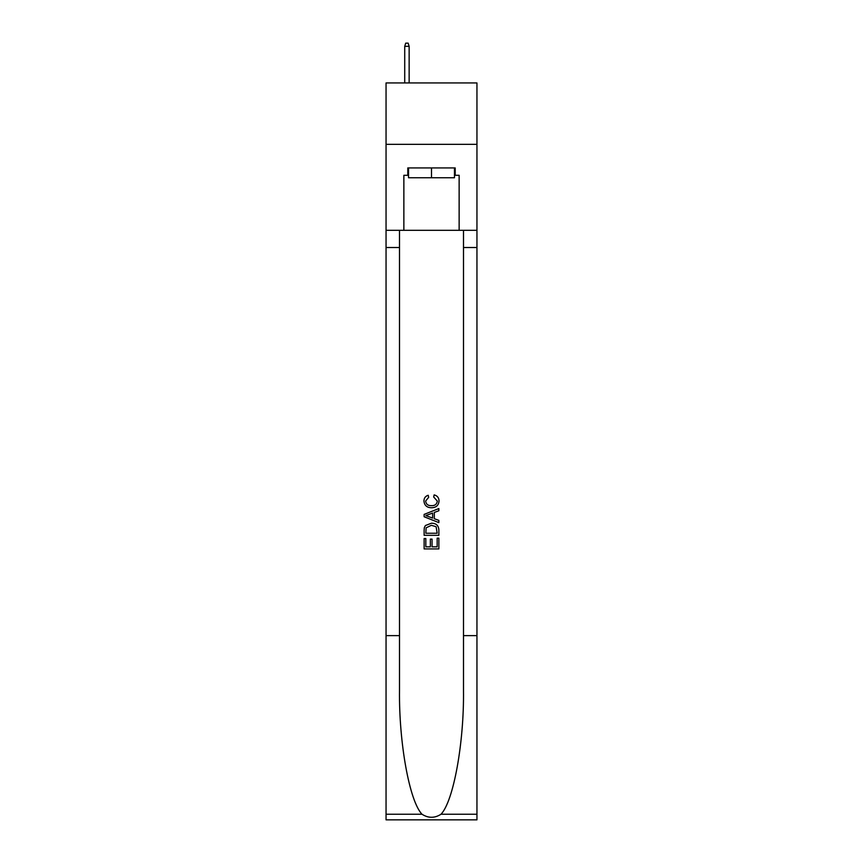 <?xml version="1.0" encoding="UTF-8"?>
<svg xmlns="http://www.w3.org/2000/svg" width="863" height="863" viewBox="0 0 863 863"><rect width="100%" height="100%" fill="white"/><g stroke="black" fill="none" stroke-linecap="round" stroke-linejoin="round"><path stroke-width="1.29" d="M476.948 144.348L476.948 82.945L386.052 82.945L386.052 144.348L476.948 144.348L476.948 230.324L459.138 230.324L459.138 175.297L455.2 175.297L455.2 167.929L407.8 167.929L407.8 175.297L408.533 175.297M454.467 167.929L454.467 177.756L408.533 177.756L408.533 167.929M431.5 167.929L431.5 177.756M437.163 538.156L437.163 546.851L432.061 546.851L437.163 546.851L437.163 538.156L438.868 538.156L438.868 548.922L424.121 548.922L424.121 538.534L424.121 548.922M430.357 539.105L430.357 546.851L425.826 546.851L430.357 546.851L430.357 539.105L432.061 539.105L432.061 546.851M425.394 525.535L424.337 527.681L425.394 525.535L431.414 523.226C436.128 523.205 438.609 525.481 438.868 530.044L438.868 535.319L424.121 535.319L424.121 530.281L424.121 535.319M434.143 494.887L433.658 496.969L434.143 494.887C437.271 495.696 438.9 497.703 439.051 500.907C438.652 505.427 436.095 507.703 431.381 507.735L431.381 507.735C426.861 507.638 424.369 505.373 423.938 500.95L423.938 500.95C424.013 498.037 425.437 496.139 428.221 495.265L428.663 497.347L425.632 501.047C426.074 504.229 427.983 505.772 431.371 505.653C434.823 505.837 436.818 504.316 437.347 501.101L433.658 496.969M441.004 814.24L476.948 814.24L476.948 819.85L386.052 819.85L386.052 635.621L399.504 635.621L399.504 690.389C398.857 742.741 409.472 801.231 421.996 814.24C428.328 818.286 434.661 818.286 441.004 814.24C453.528 801.231 464.143 742.741 463.496 690.389L463.496 230.324M424.121 514.402L424.121 516.754L438.868 522.6L424.121 516.754L424.121 514.402L438.868 508.555L424.121 514.402M463.496 635.621L476.948 635.621L476.948 230.324M386.052 635.621L386.052 144.348M399.504 230.324L399.504 635.621M476.948 814.24L476.948 635.621M386.052 230.324L403.862 230.324L403.862 175.297L407.8 175.297M403.862 230.324L459.138 230.324M454.467 175.297L455.2 175.297M438.868 508.555L438.868 510.756L434.326 512.439L434.326 518.717L438.868 520.4L438.868 522.6M428.544 516.581L432.622 518.091L432.622 513.064L425.826 515.578L428.544 516.581M432.622 513.064L432.622 518.091M424.121 530.281L424.337 527.681M436.117 526.721L437.163 533.248L436.117 526.721L431.381 525.308L426.128 527.822L425.826 533.248L437.163 533.248L425.826 533.248M424.121 538.534L425.826 538.534L425.826 546.851M409.148 82.945L409.148 46.343L404.725 46.343L404.725 82.945M404.725 46.343L405.707 43.15L408.167 43.15L409.148 46.343M463.496 247.519L476.948 247.519M399.504 247.519L386.052 247.519M386.052 814.24L421.996 814.24"/></g></svg>
